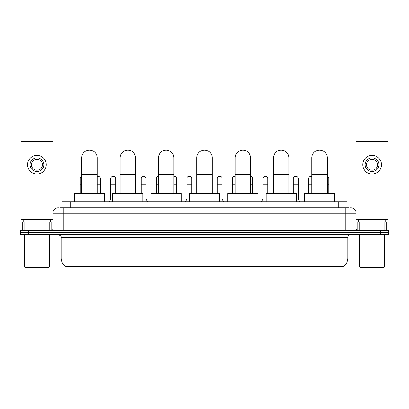 <?xml version="1.0" encoding="UTF-8"?>
<svg xmlns="http://www.w3.org/2000/svg" width="409" height="409" viewBox="0 0 409 409"><rect width="100%" height="100%" fill="white"/><g stroke="black" fill="none" stroke-linecap="round" stroke-linejoin="round"><path stroke-width="0.61" d="M60.281 207.798L63.855 207.798L60.281 207.798L61.933 207.798L61.933 201.755L347.067 201.755L347.067 207.798M343.223 266.581L65.777 266.581L65.777 266.31M61.105 258.069L72.091 258.069L72.091 237.465L61.105 237.465L61.105 258.069A9.617 9.617 0 0 0 65.808 266.331L73.191 266.049L335.809 266.049L343.192 266.331A9.617 9.617 0 0 0 347.895 258.069L347.895 237.465A2.745 2.745 0 0 1 350.641 234.715M388.55 234.715L388.55 232.522L20.45 232.522L20.45 234.715L28.691 234.715L28.691 232.522L20.45 232.522L20.45 230.323L28.691 230.323L28.691 232.522L388.55 232.522L388.55 234.715L28.691 234.715M58.359 207.798A5.496 5.496 0 0 0 52.863 213.288L52.863 228.948A1.375 1.375 0 0 1 51.493 230.323M350.641 207.798A5.496 5.496 0 0 1 356.137 213.288L63.855 213.288L63.855 207.798L348.719 207.798M384.91 230.323L384.91 222.082L388.003 222.082L388.003 230.323L388.003 142.69A1.375 1.375 0 0 0 386.628 141.32L357.507 141.32A1.375 1.375 0 0 0 356.137 142.69L356.137 228.948L357.507 230.323M388.55 230.323L388.55 232.522L388.55 230.323L28.691 230.323M49.775 230.323L49.775 222.082L24.09 222.082L24.09 230.323M63.855 230.323L63.855 213.288L52.863 213.288L52.863 142.69A1.375 1.375 0 0 0 51.493 141.32L22.372 141.32A1.375 1.375 0 0 0 20.997 142.69L20.997 222.082L24.09 222.082M49.775 222.082L52.863 222.082M20.997 230.323L20.997 222.082M36.933 157.854A6.866 6.866 0 0 0 30.067 164.725A6.866 6.866 0 0 0 36.933 171.591A6.866 6.866 0 0 0 43.799 164.725A6.866 6.866 0 0 0 36.933 157.854M36.933 159.229A5.496 5.496 0 0 0 31.437 164.725A5.496 5.496 0 0 0 36.933 170.216A5.496 5.496 0 0 0 42.429 164.725A5.496 5.496 0 0 0 36.933 159.229M36.933 174.065A9.341 9.341 0 0 0 46.273 164.725A9.341 9.341 0 0 0 36.933 155.384A9.341 9.341 0 0 0 27.592 164.725A9.341 9.341 0 0 0 36.933 174.065M48.743 267.68L25.118 267.68L24.571 267.133L49.295 267.133L48.743 267.68M24.571 234.715L24.571 267.133M49.295 234.715L49.295 267.133M50.665 222.082L50.665 219.884L23.195 219.884L23.195 222.082M81.764 193.513L81.764 157.802A7.689 7.689 0 0 1 89.453 150.108A7.689 7.689 0 0 1 97.148 157.802A7.689 7.689 0 0 0 89.453 150.108M97.148 193.513L97.148 157.802M104.566 201.755L104.566 193.513L74.346 193.513L74.346 201.755M120.113 193.513L120.113 157.802A7.689 7.689 0 0 1 127.802 150.108A7.689 7.689 0 0 1 135.497 157.802A7.689 7.689 0 0 0 127.802 150.108M135.497 193.513L135.497 157.802M142.91 201.755L142.91 193.513L112.695 193.513L112.695 201.755M158.462 193.513L158.462 157.802A7.689 7.689 0 0 1 166.151 150.108A7.689 7.689 0 0 1 173.845 157.802A7.689 7.689 0 0 0 166.151 150.108M173.845 193.513L173.845 157.802M181.259 201.755L181.259 193.513L151.044 193.513L151.044 201.755M196.811 193.513L196.811 157.802A7.689 7.689 0 0 1 204.5 150.108A7.689 7.689 0 0 1 212.189 157.802A7.689 7.689 0 0 0 204.5 150.108M212.189 193.513L212.189 157.802M219.607 201.755L219.607 193.513L189.393 193.513L189.393 201.755M235.155 193.513L235.155 157.802A7.689 7.689 0 0 1 242.849 150.108A7.689 7.689 0 0 1 250.538 157.802A7.689 7.689 0 0 0 242.849 150.108M250.538 193.513L250.538 157.802M257.956 201.755L257.956 193.513L227.741 193.513L227.741 201.755M273.503 193.513L273.503 157.802A7.689 7.689 0 0 1 281.198 150.108A7.689 7.689 0 0 1 288.887 157.802A7.689 7.689 0 0 0 281.198 150.108M288.887 193.513L288.887 157.802M296.305 201.755L296.305 193.513L266.09 193.513L266.09 201.755M311.852 193.513L311.852 157.802A7.689 7.689 0 0 1 319.547 150.108A7.689 7.689 0 0 1 327.236 157.802A7.689 7.689 0 0 0 319.547 150.108M327.236 193.513L327.236 157.802M334.654 201.755L334.654 193.513L304.434 193.513L304.434 201.755M80.282 193.513L80.282 184.173L81.764 184.173M80.282 184.173L80.282 178.677A2.474 2.474 0 0 1 81.764 176.412M384.91 222.082L359.225 222.082L359.225 230.323M356.137 222.082L359.225 222.082M356.137 230.323L356.137 228.948L345.145 228.948L345.145 207.798M372.067 157.854A6.866 6.866 0 0 0 365.201 164.725A6.866 6.866 0 0 0 372.067 171.591A6.866 6.866 0 0 0 378.933 164.725A6.866 6.866 0 0 0 372.067 157.854M372.067 159.229A5.496 5.496 0 0 0 366.571 164.725A5.496 5.496 0 0 0 372.067 170.216A5.496 5.496 0 0 0 377.563 164.725A5.496 5.496 0 0 0 372.067 159.229M372.067 174.065A9.341 9.341 0 0 0 381.408 164.725A9.341 9.341 0 0 0 372.067 155.384A9.341 9.341 0 0 0 362.727 164.725A9.341 9.341 0 0 0 372.067 174.065M383.882 267.68L360.257 267.68L359.705 267.133L384.429 267.133L383.882 267.68M359.705 234.715L359.705 267.133M384.429 234.715L384.429 267.133M385.805 222.082L385.805 219.884L358.335 219.884L358.335 222.082M100.445 193.513L100.445 178.677A2.474 2.474 0 0 0 98.124 176.213A2.474 2.474 0 0 1 100.445 178.677M97.148 176.345A2.474 2.474 0 0 1 98.124 176.213M109.341 201.755L110.716 199.004L112.695 199.004M115.66 193.513L115.66 178.677A2.474 2.474 0 0 0 113.344 176.213A2.474 2.474 0 0 1 115.66 178.677M110.716 199.004L110.716 184.173L115.66 184.173M110.716 184.173L110.716 178.677A2.474 2.474 0 0 1 113.344 176.213M142.91 199.004L146.1 199.004L147.47 201.755M146.1 199.004L146.1 178.677A2.474 2.474 0 0 0 143.779 176.213A2.474 2.474 0 0 1 146.1 178.677M141.156 193.513L141.156 184.173L146.1 184.173M141.156 184.173L141.156 178.677A2.474 2.474 0 0 1 143.779 176.213M156.371 193.513L156.371 184.173L158.462 184.173M156.371 184.173L156.371 178.677A2.474 2.474 0 0 1 158.462 176.238M176.535 193.513L176.535 178.677A2.474 2.474 0 0 0 174.219 176.213A2.474 2.474 0 0 1 176.535 178.677M173.845 176.218A2.474 2.474 0 0 1 174.219 176.213M185.435 201.755L186.811 199.004L189.393 199.004M191.755 193.513L191.755 178.677A2.474 2.474 0 0 0 189.439 176.213A2.474 2.474 0 0 1 191.755 178.677M186.811 199.004L186.811 184.173L191.755 184.173M186.811 184.173L186.811 178.677A2.474 2.474 0 0 1 189.439 176.213M219.607 199.004L222.189 199.004L223.565 201.755M222.189 199.004L222.189 178.677A2.474 2.474 0 0 0 219.873 176.213A2.474 2.474 0 0 1 222.189 178.677M217.245 193.513L217.245 184.173L222.189 184.173M217.245 184.173L217.245 178.677A2.474 2.474 0 0 1 219.873 176.213M232.465 193.513L232.465 184.173L235.155 184.173M232.465 184.173L232.465 178.677A2.474 2.474 0 0 1 235.155 176.218A2.474 2.474 0 0 0 235.093 176.213M252.629 193.513L252.629 178.677A2.474 2.474 0 0 0 250.538 176.238A2.474 2.474 0 0 1 252.629 178.677M261.53 201.755L262.9 199.004L266.09 199.004M267.844 193.513L267.844 178.677A2.474 2.474 0 0 0 265.528 176.213A2.474 2.474 0 0 1 267.844 178.677M262.9 199.004L262.9 184.173L267.844 184.173M262.9 184.173L262.9 178.677A2.474 2.474 0 0 1 265.528 176.213M296.305 199.004L298.284 199.004L299.659 201.755M298.284 199.004L298.284 178.677A2.474 2.474 0 0 0 295.968 176.213A2.474 2.474 0 0 1 298.284 178.677M293.34 193.513L293.34 184.173L298.284 184.173M293.34 184.173L293.34 178.677A2.474 2.474 0 0 1 295.968 176.213M308.555 193.513L308.555 184.173L311.852 184.173M308.555 184.173L308.555 178.677A2.474 2.474 0 0 1 311.852 176.345A2.474 2.474 0 0 0 311.183 176.213M328.718 193.513L328.718 178.677A2.474 2.474 0 0 0 327.236 176.412A2.474 2.474 0 0 1 328.718 178.677M335.809 266.581L335.809 266.049M73.191 266.581L73.191 266.049M70.174 207.798L70.174 201.755M338.826 207.798L338.826 201.755M336.909 234.715L336.909 237.465L72.091 237.465L72.091 234.715M347.895 237.465L336.909 237.465L336.909 258.069L347.895 258.069M336.909 266.106L336.909 258.069L72.091 258.069L72.091 266.106M380.309 234.715L380.309 230.323M52.863 228.948L345.145 228.948L345.145 230.323M52.863 219.331L20.997 219.331M52.843 229.188L52.843 222.082M51.125 222.082L51.125 230.323M21.023 222.082L21.023 230.323M22.735 230.323L22.735 222.082M81.764 174.285L97.148 174.285M120.113 174.285L135.497 174.285M158.462 174.285L173.845 174.285M196.811 174.285L212.189 174.285M235.155 174.285L250.538 174.285M273.503 174.285L288.887 174.285M311.852 174.285L327.236 174.285M388.003 219.331L356.137 219.331M387.977 230.323L387.977 222.082M386.265 222.082L386.265 230.323M356.157 222.082L356.157 229.188M357.875 230.323L357.875 222.082M97.148 184.173L100.445 184.173M173.845 184.173L176.535 184.173M250.538 184.173L252.629 184.173M327.236 184.173L328.718 184.173M61.105 237.465C61.493 236.489 60.573 235.574 58.359 234.715"/></g></svg>
